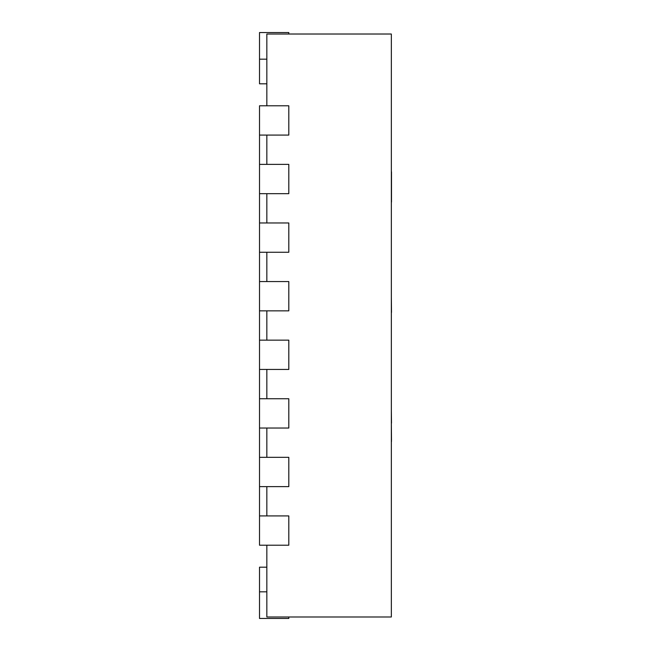 <?xml version="1.0" encoding="UTF-8"?>
<svg xmlns="http://www.w3.org/2000/svg" width="651" height="651" viewBox="0 0 651 651"><rect width="100%" height="100%" fill="white"/><g stroke="black" fill="none" stroke-linecap="round" stroke-linejoin="round"><path stroke-width="0.98" d="M266.837 105.787L266.837 34.015L391.341 34.015L391.341 616.985L266.837 616.985L266.837 545.212M266.837 515.918L266.837 486.623M266.837 457.327L266.837 428.032M266.837 398.738L266.837 369.442M266.837 340.147L266.837 310.852M266.837 281.558L266.837 252.262M266.837 222.968L266.837 193.672M266.837 164.377L266.837 135.082M259.513 310.852L288.808 310.852L288.808 281.558L259.513 281.558L259.513 340.147L288.808 340.147L288.808 369.442L259.513 369.442L259.513 340.147M259.513 252.262L288.808 252.262L288.808 222.968L259.513 222.968L259.513 281.558M259.513 193.672L288.808 193.672L288.808 164.377L259.513 164.377L259.513 222.968M259.513 428.032L288.808 428.032L288.808 398.738L259.513 398.738L259.513 457.327L288.808 457.327L288.808 486.623L259.513 486.623L259.513 545.212L288.808 545.212L288.808 515.918L259.513 515.918M259.513 135.082L259.513 105.787L288.808 105.787L288.808 135.082L259.513 135.082L259.513 164.377M259.513 369.442L259.513 398.738M266.837 83.816L259.513 83.816L259.513 32.55L288.808 32.55L288.808 34.015M259.513 59.176L266.837 59.176M259.513 486.623L259.513 457.327M288.808 616.985L288.808 618.45L259.513 618.45L259.513 567.184L266.837 567.184M259.513 591.824L266.837 591.824M391.341 371.387L391.341 362.143M391.341 441.622L391.341 491.033M391.341 440.515L391.487 441.622M391.341 282.086L391.341 293.292M391.341 423.126L391.487 440.515M391.341 410.732L391.487 423.126M391.341 323.091L391.341 351.019M391.341 245.215L391.341 273.143M391.341 136.572L391.341 164.5M391.341 312.423L391.341 316.964M391.341 296.823L391.487 312.423M391.341 208.743L391.341 237.395M391.487 171.823L391.487 202.103"/></g></svg>
